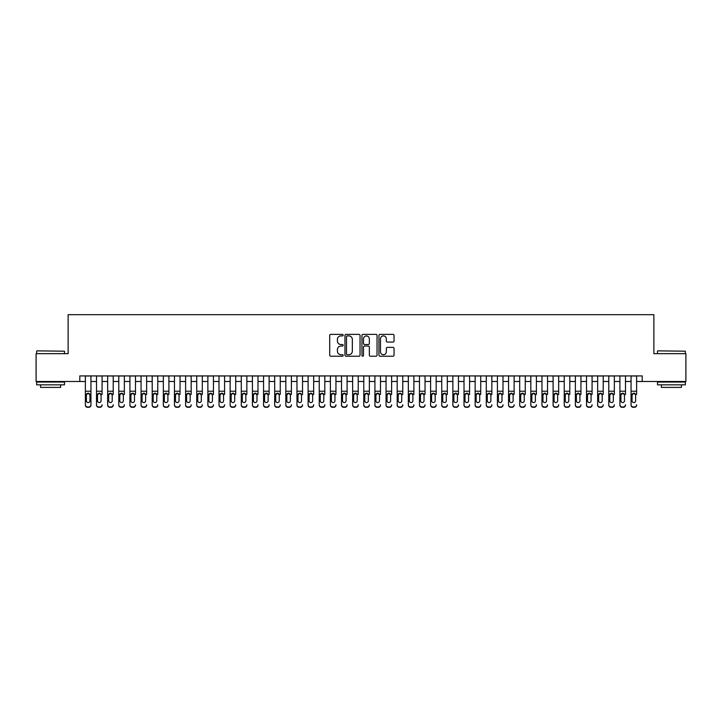 <?xml version="1.0" encoding="UTF-8"?>
<svg xmlns="http://www.w3.org/2000/svg" width="722" height="722" viewBox="0 0 722 722"><rect width="100%" height="100%" fill="white"/><g stroke="black" fill="none" stroke-linecap="round" stroke-linejoin="round"><path stroke-width="1.08" d="M343.185 335.134A0.767 0.767 0 0 0 342.418 334.367L330.802 334.367A1.092 1.092 0 0 0 329.71 335.459L329.71 355.134A1.092 1.092 0 0 0 330.802 356.226L342.418 356.226A0.767 0.767 0 0 0 343.185 355.468A0.767 0.767 0 0 0 342.418 354.701L340.91 354.701A3.502 3.502 0 0 1 337.418 351.199L337.418 349.565A3.502 3.502 0 0 1 340.91 346.064L342.418 346.064A0.767 0.767 0 0 0 343.185 345.296A0.767 0.767 0 0 0 342.418 344.529L340.91 344.529A3.502 3.502 0 0 1 337.418 341.037L337.418 339.394A3.502 3.502 0 0 1 340.91 335.901L342.418 335.901A0.767 0.767 0 0 0 343.185 335.134M392.948 342.075A1.092 1.092 0 0 0 394.041 340.983L394.041 335.459A1.092 1.092 0 0 0 392.948 334.367L380.043 334.367A1.092 1.092 0 0 0 378.951 335.459L378.951 355.134A1.092 1.092 0 0 0 380.043 356.226L392.948 356.226A1.092 1.092 0 0 0 394.041 355.134L394.041 348.464A1.092 1.092 0 0 0 392.948 347.372L387.425 347.372A1.092 1.092 0 0 0 386.333 348.464L386.333 351.776A2.924 2.924 0 0 1 383.409 354.701A2.924 2.924 0 0 1 380.485 351.776L380.485 338.826A2.924 2.924 0 0 1 383.409 335.901A2.924 2.924 0 0 1 386.333 338.826L386.333 340.983A1.092 1.092 0 0 0 387.425 342.075L392.948 342.075M79.808 381.487L36.1 381.487L36.1 353.654L68.121 353.654L68.121 314.675L653.879 314.675L653.879 353.654L685.9 353.654L685.9 381.487L642.192 381.487L642.192 375.918L79.808 375.918L79.808 381.487L85.376 381.487M360.043 335.459A1.092 1.092 0 0 0 358.951 334.367L346.055 334.367A1.092 1.092 0 0 0 344.963 335.459L344.963 355.134A1.092 1.092 0 0 0 346.055 356.226L358.951 356.226A1.092 1.092 0 0 0 360.043 355.134L360.043 335.459M363.049 334.367L375.945 334.367A1.092 1.092 0 0 1 377.037 335.459L377.037 355.134A1.092 1.092 0 0 1 375.945 356.226L370.431 356.226A1.092 1.092 0 0 1 369.339 355.134L369.339 347.156A1.092 1.092 0 0 0 368.238 346.064L364.583 346.064A1.092 1.092 0 0 0 363.491 347.156L363.491 355.468A0.767 0.767 0 0 1 362.724 356.226A0.767 0.767 0 0 1 361.957 355.468L361.957 335.459A1.092 1.092 0 0 1 363.049 334.367M90.945 381.487L96.513 381.487M102.082 381.487L107.65 381.487M113.219 381.487L118.787 381.487M124.355 381.487L129.924 381.487M135.492 381.487L141.061 381.487M146.629 381.487L152.198 381.487M157.766 381.487L163.334 381.487M168.903 381.487L174.471 381.487M180.04 381.487L185.608 381.487M191.177 381.487L196.736 381.487M202.304 381.487L207.873 381.487M213.441 381.487L219.01 381.487M224.578 381.487L230.147 381.487M235.715 381.487L241.283 381.487M246.852 381.487L252.42 381.487M257.989 381.487L263.557 381.487M269.125 381.487L274.694 381.487M280.262 381.487L285.831 381.487M291.399 381.487L296.968 381.487M302.536 381.487L308.104 381.487M313.673 381.487L319.241 381.487M324.81 381.487L330.378 381.487M335.947 381.487L341.515 381.487M347.083 381.487L352.652 381.487M358.22 381.487L363.78 381.487M369.348 381.487L374.917 381.487M380.485 381.487L386.053 381.487M391.622 381.487L397.19 381.487M402.759 381.487L408.327 381.487M413.896 381.487L419.464 381.487M425.032 381.487L430.601 381.487M436.169 381.487L441.738 381.487M447.306 381.487L452.875 381.487M458.443 381.487L464.011 381.487M469.58 381.487L475.148 381.487M480.717 381.487L486.285 381.487M491.853 381.487L497.422 381.487M502.99 381.487L508.559 381.487M514.127 381.487L519.696 381.487M525.264 381.487L530.823 381.487M536.392 381.487L541.96 381.487M547.529 381.487L553.097 381.487M558.666 381.487L564.234 381.487M569.802 381.487L575.371 381.487M580.939 381.487L586.508 381.487M592.076 381.487L597.645 381.487M603.213 381.487L608.781 381.487M614.35 381.487L619.918 381.487M625.487 381.487L631.055 381.487M636.623 381.487L642.192 381.487M347.255 335.901A0.767 0.767 0 0 0 346.488 336.66L346.488 353.933A0.767 0.767 0 0 0 347.255 354.701L348.843 354.701A3.502 3.502 0 0 0 352.336 351.199L352.336 339.394A3.502 3.502 0 0 0 348.843 335.901L347.255 335.901M369.339 338.88A2.924 2.924 0 0 0 366.415 335.956A2.924 2.924 0 0 0 363.491 338.88L363.491 343.437A1.092 1.092 0 0 0 364.583 344.529L368.238 344.529A1.092 1.092 0 0 0 369.339 343.437L369.339 338.88M85.376 375.918L85.376 404.771A2.229 2.211 -0 0 0 87.606 406.973L88.716 406.973A2.229 2.211 -0 0 0 90.945 404.771L90.945 405.114A2.229 2.211 180 0 1 88.716 407.325L88.716 406.973M90.945 394.456L90.945 405.114M89.943 400.791L89.943 394.925L89.943 400.791A1.778 1.769 180 0 1 88.165 402.56A1.778 1.769 180 0 0 89.943 400.791M86.378 401.143L86.378 400.791A1.778 1.769 180 0 0 88.165 402.56A1.778 1.769 180 0 1 86.378 400.791L86.378 394.79M87.236 393.4L86.378 394.925L88.165 393.138L89.943 394.925M89.095 393.4L88.165 393.138M90.945 375.918L90.945 404.771M87.606 406.973L88.716 407.325M87.606 407.325A2.229 2.211 180 0 1 85.376 405.114M36.993 350.865L64.502 351.199L36.993 350.865M50.576 384.835L36.66 384.835L36.66 382.046L64.502 382.046L64.502 384.835L50.576 384.835M60.603 384.835L60.603 387.389L40.558 387.389L40.558 384.835M657.832 350.865L685.34 351.199L657.832 350.865M671.424 384.835L657.498 384.835L657.498 382.046L685.34 382.046L685.34 384.835L671.424 384.835M681.442 384.835L681.442 387.389L661.397 387.389L661.397 384.835M96.513 375.918L96.513 404.771A2.229 2.211 -0 0 0 98.743 406.973L99.853 406.973A2.229 2.211 -0 0 0 102.082 404.771L102.082 405.114A2.229 2.211 180 0 1 99.853 407.325L99.853 406.973M102.082 394.456L102.082 375.918M101.08 400.791L101.08 394.925L101.08 400.791A1.778 1.769 180 0 1 99.302 402.56A1.778 1.769 180 0 1 97.515 400.791A1.778 1.769 180 0 0 99.302 402.56M97.515 401.143L97.515 394.79M98.373 393.4L97.515 394.925L99.302 393.138L101.08 394.925M100.232 393.4L99.302 393.138M107.65 375.918L107.65 404.771A2.229 2.211 -0 0 0 109.879 406.973L110.989 406.973A2.229 2.211 -0 0 0 113.219 404.771L113.219 405.114A2.229 2.211 180 0 1 110.989 407.325L110.989 406.973M113.219 394.456L113.219 375.918M112.217 400.791L112.217 394.925L112.217 400.791A1.778 1.769 180 0 1 110.439 402.56A1.778 1.769 180 0 1 108.652 400.791A1.778 1.769 180 0 0 110.439 402.56M108.652 401.143L108.652 394.79M109.5 393.4L108.652 394.925L110.439 393.138L112.217 394.925M111.368 393.4L110.439 393.138M118.787 375.918L118.787 404.771A2.229 2.211 -0 0 0 121.016 406.973L122.126 406.973A2.229 2.211 -0 0 0 124.355 404.771L124.355 405.114A2.229 2.211 180 0 1 122.126 407.325L122.126 406.973M124.355 394.456L124.355 375.918M123.354 400.791L123.354 394.925L123.354 400.791A1.778 1.769 180 0 1 121.567 402.56A1.778 1.769 180 0 1 119.789 400.791A1.778 1.769 180 0 0 121.567 402.56M119.789 401.143L119.789 394.79M120.637 393.4L119.789 394.925L121.567 393.138L123.354 394.925M122.496 393.4L121.567 393.138M129.924 375.918L129.924 404.771A2.229 2.211 -0 0 0 132.153 406.973L133.263 406.973A2.229 2.211 -0 0 0 135.492 404.771L135.492 405.114A2.229 2.211 180 0 1 133.263 407.325L133.263 406.973M135.492 394.456L135.492 375.918M134.491 400.791L134.491 394.925L134.491 400.791A1.778 1.769 180 0 1 132.704 402.56A1.778 1.769 180 0 1 130.926 400.791A1.778 1.769 180 0 0 132.704 402.56M130.926 401.143L130.926 394.79M131.774 393.4L130.926 394.925L132.704 393.138L134.491 394.925M133.633 393.4L132.704 393.138M98.743 406.973L99.853 407.325M98.743 407.325A2.229 2.211 180 0 1 96.513 405.114L96.513 404.771M109.879 406.973L110.989 407.325M109.879 407.325A2.229 2.211 180 0 1 107.65 405.114L107.65 404.771M121.016 406.973L122.126 407.325M121.016 407.325A2.229 2.211 180 0 1 118.787 405.114L118.787 404.771M132.153 406.973L133.263 407.325M132.153 407.325A2.229 2.211 180 0 1 129.924 405.114L129.924 404.771M141.061 375.918L141.061 404.771A2.229 2.211 -0 0 0 143.29 406.973L144.4 406.973A2.229 2.211 -0 0 0 146.629 404.771L146.629 405.114A2.229 2.211 180 0 1 144.4 407.325L144.4 406.973M146.629 394.456L146.629 375.918M145.627 400.791L145.627 394.925L145.627 400.791A1.778 1.769 180 0 1 143.84 402.56A1.778 1.769 180 0 1 142.063 400.791A1.778 1.769 180 0 0 143.84 402.56M142.063 401.143L142.063 394.79M142.911 393.4L142.063 394.925L143.84 393.138L145.627 394.925M144.77 393.4L143.84 393.138M143.29 406.973L144.4 407.325M143.29 407.325A2.229 2.211 180 0 1 141.061 405.114L141.061 404.771M152.198 375.918L152.198 404.771A2.229 2.211 -0 0 0 154.427 406.973L155.537 406.973A2.229 2.211 -0 0 0 157.766 404.771L157.766 405.114A2.229 2.211 180 0 1 155.537 407.325L155.537 406.973M157.766 394.456L157.766 375.918M156.764 400.791L156.764 394.925L156.764 400.791A1.778 1.769 180 0 1 154.977 402.56A1.778 1.769 180 0 1 153.199 400.791A1.778 1.769 180 0 0 154.977 402.56M153.199 401.143L153.199 394.79M154.048 393.4L153.199 394.925L154.977 393.138L156.764 394.925M155.907 393.4L154.977 393.138M154.427 406.973L155.537 407.325M154.427 407.325A2.229 2.211 180 0 1 152.198 405.114L152.198 404.771M163.334 375.918L163.334 404.771A2.229 2.211 -0 0 0 165.555 406.973L166.674 406.973A2.229 2.211 -0 0 0 168.903 404.771L168.903 405.114A2.229 2.211 180 0 1 166.674 407.325L166.674 406.973M168.903 394.456L168.903 375.918M167.901 400.791L167.901 394.925L167.901 400.791A1.778 1.769 180 0 1 166.114 402.56A1.778 1.769 180 0 1 164.336 400.791A1.778 1.769 180 0 0 166.114 402.56M164.336 401.143L164.336 394.79M165.185 393.4L164.336 394.925L166.114 393.138L167.901 394.925M167.044 393.4L166.114 393.138M165.555 406.973L166.674 407.325M165.555 407.325A2.229 2.211 180 0 1 163.334 405.114L163.334 404.771M174.471 375.918L174.471 404.771A2.229 2.211 -0 0 0 176.691 406.973L177.811 406.973A2.229 2.211 -0 0 0 180.04 404.771L180.04 405.114A2.229 2.211 180 0 1 177.811 407.325L177.811 406.973M180.04 394.456L180.04 375.918M179.038 400.791L179.038 394.925L179.038 400.791A1.778 1.769 180 0 1 177.251 402.56A1.778 1.769 180 0 1 175.473 400.791A1.778 1.769 180 0 0 177.251 402.56M175.473 401.143L175.473 394.79M176.321 393.4L175.473 394.925L177.251 393.138L179.038 394.925M178.181 393.4L177.251 393.138M176.691 406.973L177.811 407.325M176.691 407.325A2.229 2.211 180 0 1 174.471 405.114L174.471 404.771M185.608 375.918L185.608 404.771A2.229 2.211 -0 0 0 187.828 406.973L188.947 406.973A2.229 2.211 -0 0 0 191.177 404.771L191.177 405.114A2.229 2.211 180 0 1 188.947 407.325L188.947 406.973M191.177 394.456L191.177 375.918M190.166 400.791L190.166 394.925L190.166 400.791A1.778 1.769 180 0 1 188.388 402.56A1.778 1.769 180 0 1 186.61 400.791A1.778 1.769 180 0 0 188.388 402.56M186.61 401.143L186.61 394.79M187.458 393.4L186.61 394.925L188.388 393.138L190.166 394.925M189.317 393.4L188.388 393.138M196.736 375.918L196.736 404.771A2.229 2.211 -0 0 0 198.965 406.973L200.084 406.973A2.229 2.211 -0 0 0 202.304 404.771L202.304 405.114A2.229 2.211 180 0 1 200.084 407.325L200.084 406.973M202.304 394.456L202.304 375.918M201.303 400.791L201.303 394.925L201.303 400.791A1.778 1.769 180 0 1 199.525 402.56A1.778 1.769 180 0 1 197.747 400.791A1.778 1.769 180 0 0 199.525 402.56M197.747 401.143L197.747 394.79M198.595 393.4L197.747 394.925L199.525 393.138L201.303 394.925M200.454 393.4L199.525 393.138M207.873 375.918L207.873 404.771A2.229 2.211 -0 0 0 210.102 406.973L211.221 406.973A2.229 2.211 -0 0 0 213.441 404.771L213.441 405.114A2.229 2.211 180 0 1 211.221 407.325L211.221 406.973M213.441 394.456L213.441 375.918M212.439 400.791L212.439 394.925L212.439 400.791A1.778 1.769 180 0 1 210.662 402.56A1.778 1.769 180 0 1 208.875 400.791A1.778 1.769 180 0 0 210.662 402.56M208.875 401.143L208.875 394.79M209.732 393.4L208.875 394.925L210.662 393.138L212.439 394.925M211.591 393.4L210.662 393.138M219.01 375.918L219.01 404.771A2.229 2.211 -0 0 0 221.239 406.973L222.358 406.973A2.229 2.211 -0 0 0 224.578 404.771L224.578 405.114A2.229 2.211 180 0 1 222.358 407.325L222.358 406.973M224.578 394.456L224.578 375.918M223.576 400.791L223.576 394.925L223.576 400.791A1.778 1.769 180 0 1 221.798 402.56A1.778 1.769 180 0 1 220.011 400.791A1.778 1.769 180 0 0 221.798 402.56M220.011 401.143L220.011 394.79M220.869 393.4L220.011 394.925L221.798 393.138L223.576 394.925M222.728 393.4L221.798 393.138M230.147 375.918L230.147 404.771A2.229 2.211 -0 0 0 232.376 406.973L233.486 406.973A2.229 2.211 -0 0 0 235.715 404.771L235.715 405.114A2.229 2.211 180 0 1 233.486 407.325L233.486 406.973M235.715 394.456L235.715 375.918M234.713 400.791L234.713 394.925L234.713 400.791A1.778 1.769 180 0 1 232.935 402.56A1.778 1.769 180 0 1 231.148 400.791A1.778 1.769 180 0 0 232.935 402.56M231.148 401.143L231.148 394.79M232.006 393.4L231.148 394.925L232.935 393.138L234.713 394.925M233.865 393.4L232.935 393.138M241.283 375.918L241.283 404.771A2.229 2.211 -0 0 0 243.513 406.973L244.623 406.973A2.229 2.211 -0 0 0 246.852 404.771L246.852 405.114A2.229 2.211 180 0 1 244.623 407.325L244.623 406.973M246.852 394.456L246.852 375.918M245.85 400.791L245.85 394.925L245.85 400.791A1.778 1.769 180 0 1 244.072 402.56A1.778 1.769 180 0 1 242.285 400.791A1.778 1.769 180 0 0 244.072 402.56M242.285 401.143L242.285 394.79M243.143 393.4L242.285 394.925L244.072 393.138L245.85 394.925M245.002 393.4L244.072 393.138M252.42 375.918L252.42 404.771A2.229 2.211 -0 0 0 254.649 406.973L255.759 406.973A2.229 2.211 -0 0 0 257.989 404.771L257.989 405.114A2.229 2.211 180 0 1 255.759 407.325L255.759 406.973M257.989 394.456L257.989 375.918M256.987 400.791L256.987 394.925L256.987 400.791A1.778 1.769 180 0 1 255.209 402.56A1.778 1.769 180 0 1 253.422 400.791A1.778 1.769 180 0 0 255.209 402.56M253.422 401.143L253.422 394.79M254.279 393.4L253.422 394.925L255.209 393.138L256.987 394.925M256.139 393.4L255.209 393.138M263.557 375.918L263.557 404.771A2.229 2.211 -0 0 0 265.786 406.973L266.896 406.973A2.229 2.211 -0 0 0 269.125 404.771L269.125 405.114A2.229 2.211 180 0 1 266.896 407.325L266.896 406.973M269.125 394.456L269.125 375.918M268.124 400.791L268.124 394.925L268.124 400.791A1.778 1.769 180 0 1 266.346 402.56A1.778 1.769 180 0 1 264.559 400.791A1.778 1.769 180 0 0 266.346 402.56M264.559 401.143L264.559 394.79M265.416 393.4L264.559 394.925L266.346 393.138L268.124 394.925M267.275 393.4L266.346 393.138M274.694 375.918L274.694 404.771A2.229 2.211 -0 0 0 276.923 406.973L278.033 406.973A2.229 2.211 -0 0 0 280.262 404.771L280.262 405.114A2.229 2.211 180 0 1 278.033 407.325L278.033 406.973M280.262 394.456L280.262 375.918M279.261 400.791L279.261 394.925L279.261 400.791A1.778 1.769 180 0 1 277.483 402.56A1.778 1.769 180 0 1 275.696 400.791A1.778 1.769 180 0 0 277.483 402.56M275.696 401.143L275.696 394.79M276.544 393.4L275.696 394.925L277.483 393.138L279.261 394.925M278.412 393.4L277.483 393.138M285.831 375.918L285.831 404.771A2.229 2.211 -0 0 0 288.06 406.973L289.17 406.973A2.229 2.211 -0 0 0 291.399 404.771L291.399 405.114A2.229 2.211 180 0 1 289.17 407.325L289.17 406.973M291.399 394.456L291.399 375.918M290.397 400.791L290.397 394.925L290.397 400.791A1.778 1.769 180 0 1 288.61 402.56A1.778 1.769 180 0 1 286.833 400.791A1.778 1.769 180 0 0 288.61 402.56M286.833 401.143L286.833 394.79M287.681 393.4L286.833 394.925L288.61 393.138L290.397 394.925M289.54 393.4L288.61 393.138M296.968 375.918L296.968 404.771A2.229 2.211 -0 0 0 299.197 406.973L300.307 406.973A2.229 2.211 -0 0 0 302.536 404.771L302.536 405.114A2.229 2.211 180 0 1 300.307 407.325L300.307 406.973M302.536 394.456L302.536 375.918M301.534 400.791L301.534 394.925L301.534 400.791A1.778 1.769 180 0 1 299.747 402.56A1.778 1.769 180 0 1 297.969 400.791A1.778 1.769 180 0 0 299.747 402.56M297.969 401.143L297.969 394.79M298.818 393.4L297.969 394.925L299.747 393.138L301.534 394.925M300.677 393.4L299.747 393.138M308.104 375.918L308.104 404.771A2.229 2.211 -0 0 0 310.334 406.973L311.444 406.973A2.229 2.211 -0 0 0 313.673 404.771L313.673 405.114A2.229 2.211 180 0 1 311.444 407.325L311.444 406.973M313.673 394.456L313.673 375.918M312.671 400.791L312.671 394.925L312.671 400.791A1.778 1.769 180 0 1 310.884 402.56A1.778 1.769 180 0 1 309.106 400.791A1.778 1.769 180 0 0 310.884 402.56M309.106 401.143L309.106 394.79M309.955 393.4L309.106 394.925L310.884 393.138L312.671 394.925M311.814 393.4L310.884 393.138M187.828 406.973L188.947 407.325M187.828 407.325A2.229 2.211 180 0 1 185.608 405.114L185.608 404.771M198.965 406.973L200.084 407.325M198.965 407.325A2.229 2.211 180 0 1 196.736 405.114L196.736 404.771M210.102 406.973L211.221 407.325M210.102 407.325A2.229 2.211 180 0 1 207.873 405.114L207.873 404.771M221.239 406.973L222.358 407.325M221.239 407.325A2.229 2.211 180 0 1 219.01 405.114L219.01 404.771M232.376 406.973L233.486 407.325M232.376 407.325A2.229 2.211 180 0 1 230.147 405.114L230.147 404.771M243.513 406.973L244.623 407.325M243.513 407.325A2.229 2.211 180 0 1 241.283 405.114L241.283 404.771M254.649 406.973L255.759 407.325M254.649 407.325A2.229 2.211 180 0 1 252.42 405.114L252.42 404.771M265.786 406.973L266.896 407.325M265.786 407.325A2.229 2.211 180 0 1 263.557 405.114L263.557 404.771M276.923 406.973L278.033 407.325M276.923 407.325A2.229 2.211 180 0 1 274.694 405.114L274.694 404.771M288.06 406.973L289.17 407.325M288.06 407.325A2.229 2.211 180 0 1 285.831 405.114L285.831 404.771M299.197 406.973L300.307 407.325M299.197 407.325A2.229 2.211 180 0 1 296.968 405.114L296.968 404.771M310.334 406.973L311.444 407.325M310.334 407.325A2.229 2.211 180 0 1 308.104 405.114L308.104 404.771M319.241 375.918L319.241 404.771A2.229 2.211 -0 0 0 321.47 406.973L322.581 406.973A2.229 2.211 -0 0 0 324.81 404.771L324.81 405.114A2.229 2.211 180 0 1 322.581 407.325L322.581 406.973M324.81 394.456L324.81 375.918M323.808 400.791L323.808 394.925L323.808 400.791A1.778 1.769 180 0 1 322.021 402.56A1.778 1.769 180 0 1 320.243 400.791A1.778 1.769 180 0 0 322.021 402.56M320.243 401.143L320.243 394.79M321.091 393.4L320.243 394.925L322.021 393.138L323.808 394.925M322.951 393.4L322.021 393.138M330.378 375.918L330.378 404.771A2.229 2.211 -0 0 0 332.598 406.973L333.717 406.973A2.229 2.211 -0 0 0 335.947 404.771L335.947 405.114A2.229 2.211 180 0 1 333.717 407.325L333.717 406.973M335.947 394.456L335.947 375.918M334.945 400.791L334.945 394.925L334.945 400.791A1.778 1.769 180 0 1 333.158 402.56A1.778 1.769 180 0 1 331.38 400.791A1.778 1.769 180 0 0 333.158 402.56M331.38 401.143L331.38 394.79M332.228 393.4L331.38 394.925L333.158 393.138L334.945 394.925M334.087 393.4L333.158 393.138M341.515 375.918L341.515 404.771A2.229 2.211 -0 0 0 343.735 406.973L344.854 406.973A2.229 2.211 -0 0 0 347.083 404.771L347.083 405.114A2.229 2.211 180 0 1 344.854 407.325L344.854 406.973M347.083 394.456L347.083 375.918M346.082 400.791L346.082 394.925L346.082 400.791A1.778 1.769 180 0 1 344.295 402.56A1.778 1.769 180 0 1 342.517 400.791A1.778 1.769 180 0 0 344.295 402.56M342.517 401.143L342.517 394.79M343.365 393.4L342.517 394.925L344.295 393.138L346.082 394.925M345.224 393.4L344.295 393.138M352.652 375.918L352.652 404.771A2.229 2.211 -0 0 0 354.872 406.973L355.991 406.973A2.229 2.211 -0 0 0 358.22 404.771L358.22 405.114A2.229 2.211 180 0 1 355.991 407.325L355.991 406.973M358.22 394.456L358.22 375.918M357.209 400.791L357.209 394.925L357.209 400.791A1.778 1.769 180 0 1 355.432 402.56A1.778 1.769 180 0 1 353.654 400.791A1.778 1.769 180 0 0 355.432 402.56M353.654 401.143L353.654 394.79M354.502 393.4L353.654 394.925L355.432 393.138L357.209 394.925M356.361 393.4L355.432 393.138M321.47 406.973L322.581 407.325M321.47 407.325A2.229 2.211 180 0 1 319.241 405.114L319.241 404.771M332.598 406.973L333.717 407.325M332.598 407.325A2.229 2.211 180 0 1 330.378 405.114L330.378 404.771M343.735 406.973L344.854 407.325M343.735 407.325A2.229 2.211 180 0 1 341.515 405.114L341.515 404.771M354.872 406.973L355.991 407.325M354.872 407.325A2.229 2.211 180 0 1 352.652 405.114L352.652 404.771M363.78 375.918L363.78 404.771A2.229 2.211 -0 0 0 366.009 406.973L367.128 406.973A2.229 2.211 -0 0 0 369.348 404.771L369.348 405.114A2.229 2.211 180 0 1 367.128 407.325L367.128 406.973M369.348 394.456L369.348 375.918M368.346 400.791L368.346 394.925L368.346 400.791A1.778 1.769 180 0 1 366.568 402.56A1.778 1.769 180 0 1 364.79 400.791A1.778 1.769 180 0 0 366.568 402.56M364.79 401.143L364.79 394.79M365.639 393.4L364.79 394.925L366.568 393.138L368.346 394.925M367.498 393.4L366.568 393.138M366.009 406.973L367.128 407.325M366.009 407.325A2.229 2.211 180 0 1 363.78 405.114L363.78 404.771M374.917 375.918L374.917 404.771A2.229 2.211 -0 0 0 377.146 406.973L378.265 406.973A2.229 2.211 -0 0 0 380.485 404.771L380.485 405.114A2.229 2.211 180 0 1 378.265 407.325L378.265 406.973M380.485 394.456L380.485 375.918M379.483 400.791L379.483 394.925L379.483 400.791A1.778 1.769 180 0 1 377.705 402.56A1.778 1.769 180 0 1 375.918 400.791A1.778 1.769 180 0 0 377.705 402.56M375.918 401.143L375.918 394.79M376.776 393.4L375.918 394.925L377.705 393.138L379.483 394.925M378.635 393.4L377.705 393.138M377.146 406.973L378.265 407.325M377.146 407.325A2.229 2.211 180 0 1 374.917 405.114L374.917 404.771M386.053 375.918L386.053 404.771A2.229 2.211 -0 0 0 388.283 406.973L389.402 406.973A2.229 2.211 -0 0 0 391.622 404.771L391.622 405.114A2.229 2.211 180 0 1 389.402 407.325L389.402 406.973M391.622 394.456L391.622 375.918M390.62 400.791L390.62 394.925L390.62 400.791A1.778 1.769 180 0 1 388.842 402.56A1.778 1.769 180 0 1 387.055 400.791A1.778 1.769 180 0 0 388.842 402.56M387.055 401.143L387.055 394.79M387.913 393.4L387.055 394.925L388.842 393.138L390.62 394.925M389.772 393.4L388.842 393.138M388.283 406.973L389.402 407.325M388.283 407.325A2.229 2.211 180 0 1 386.053 405.114L386.053 404.771M397.19 375.918L397.19 404.771A2.229 2.211 -0 0 0 399.419 406.973L400.529 406.973A2.229 2.211 -0 0 0 402.759 404.771L402.759 405.114A2.229 2.211 180 0 1 400.529 407.325L400.529 406.973M402.759 394.456L402.759 375.918M401.757 400.791L401.757 394.925L401.757 400.791A1.778 1.769 180 0 1 399.979 402.56A1.778 1.769 180 0 1 398.192 400.791A1.778 1.769 180 0 0 399.979 402.56M398.192 401.143L398.192 394.79M399.049 393.4L398.192 394.925L399.979 393.138L401.757 394.925M400.909 393.4L399.979 393.138M399.419 406.973L400.529 407.325M399.419 407.325A2.229 2.211 180 0 1 397.19 405.114L397.19 404.771M408.327 375.918L408.327 404.771A2.229 2.211 -0 0 0 410.556 406.973L411.666 406.973A2.229 2.211 -0 0 0 413.896 404.771L413.896 405.114A2.229 2.211 180 0 1 411.666 407.325L411.666 406.973M413.896 394.456L413.896 375.918M412.894 400.791L412.894 394.925L412.894 400.791A1.778 1.769 180 0 1 411.116 402.56A1.778 1.769 180 0 1 409.329 400.791A1.778 1.769 180 0 0 411.116 402.56M409.329 401.143L409.329 394.79M410.186 393.4L409.329 394.925L411.116 393.138L412.894 394.925M412.045 393.4L411.116 393.138M410.556 406.973L411.666 407.325M410.556 407.325A2.229 2.211 180 0 1 408.327 405.114L408.327 404.771M419.464 375.918L419.464 404.771A2.229 2.211 -0 0 0 421.693 406.973L422.803 406.973A2.229 2.211 -0 0 0 425.032 404.771L425.032 405.114A2.229 2.211 180 0 1 422.803 407.325L422.803 406.973M425.032 394.456L425.032 375.918M424.031 400.791L424.031 394.925L424.031 400.791A1.778 1.769 180 0 1 422.253 402.56A1.778 1.769 180 0 1 420.466 400.791A1.778 1.769 180 0 0 422.253 402.56M420.466 401.143L420.466 394.79M421.323 393.4L420.466 394.925L422.253 393.138L424.031 394.925M423.182 393.4L422.253 393.138M421.693 406.973L422.803 407.325M421.693 407.325A2.229 2.211 180 0 1 419.464 405.114L419.464 404.771M430.601 375.918L430.601 404.771A2.229 2.211 -0 0 0 432.83 406.973L433.94 406.973A2.229 2.211 -0 0 0 436.169 404.771L436.169 405.114A2.229 2.211 180 0 1 433.94 407.325L433.94 406.973M436.169 394.456L436.169 375.918M435.167 400.791L435.167 394.925L435.167 400.791A1.778 1.769 180 0 1 433.39 402.56A1.778 1.769 180 0 1 431.603 400.791A1.778 1.769 180 0 0 433.39 402.56M431.603 401.143L431.603 394.79M432.46 393.4L431.603 394.925L433.39 393.138L435.167 394.925M434.319 393.4L433.39 393.138M432.83 406.973L433.94 407.325M432.83 407.325A2.229 2.211 180 0 1 430.601 405.114L430.601 404.771M441.738 375.918L441.738 404.771A2.229 2.211 -0 0 0 443.967 406.973L445.077 406.973A2.229 2.211 -0 0 0 447.306 404.771L447.306 405.114A2.229 2.211 180 0 1 445.077 407.325L445.077 406.973M447.306 394.456L447.306 375.918M446.304 400.791L446.304 394.925L446.304 400.791A1.778 1.769 180 0 1 444.517 402.56A1.778 1.769 180 0 1 442.739 400.791A1.778 1.769 180 0 0 444.517 402.56M442.739 401.143L442.739 394.79M443.588 393.4L442.739 394.925L444.517 393.138L446.304 394.925M445.456 393.4L444.517 393.138M443.967 406.973L445.077 407.325M443.967 407.325A2.229 2.211 180 0 1 441.738 405.114L441.738 404.771M452.875 375.918L452.875 404.771A2.229 2.211 -0 0 0 455.104 406.973L456.214 406.973A2.229 2.211 -0 0 0 458.443 404.771L458.443 405.114A2.229 2.211 180 0 1 456.214 407.325L456.214 406.973M458.443 394.456L458.443 375.918M457.441 400.791L457.441 394.925L457.441 400.791A1.778 1.769 180 0 1 455.654 402.56A1.778 1.769 180 0 1 453.876 400.791A1.778 1.769 180 0 0 455.654 402.56M453.876 401.143L453.876 394.79M454.725 393.4L453.876 394.925L455.654 393.138L457.441 394.925M456.584 393.4L455.654 393.138M455.104 406.973L456.214 407.325M455.104 407.325A2.229 2.211 180 0 1 452.875 405.114L452.875 404.771M464.011 375.918L464.011 404.771A2.229 2.211 -0 0 0 466.241 406.973L467.351 406.973A2.229 2.211 -0 0 0 469.58 404.771L469.58 405.114A2.229 2.211 180 0 1 467.351 407.325L467.351 406.973M469.58 394.456L469.58 375.918M468.578 400.791L468.578 394.925L468.578 400.791A1.778 1.769 180 0 1 466.791 402.56A1.778 1.769 180 0 1 465.013 400.791A1.778 1.769 180 0 0 466.791 402.56M465.013 401.143L465.013 394.79M465.861 393.4L465.013 394.925L466.791 393.138L468.578 394.925M467.721 393.4L466.791 393.138M466.241 406.973L467.351 407.325M466.241 407.325A2.229 2.211 180 0 1 464.011 405.114L464.011 404.771M475.148 375.918L475.148 404.771A2.229 2.211 -0 0 0 477.377 406.973L478.487 406.973A2.229 2.211 -0 0 0 480.717 404.771L480.717 405.114A2.229 2.211 180 0 1 478.487 407.325L478.487 406.973M480.717 394.456L480.717 375.918M479.715 400.791L479.715 394.925L479.715 400.791A1.778 1.769 180 0 1 477.928 402.56A1.778 1.769 180 0 1 476.15 400.791A1.778 1.769 180 0 0 477.928 402.56M476.15 401.143L476.15 394.79M476.998 393.4L476.15 394.925L477.928 393.138L479.715 394.925M478.857 393.4L477.928 393.138M477.377 406.973L478.487 407.325M477.377 407.325A2.229 2.211 180 0 1 475.148 405.114L475.148 404.771M486.285 375.918L486.285 404.771A2.229 2.211 -0 0 0 488.514 406.973L489.624 406.973A2.229 2.211 -0 0 0 491.853 404.771L491.853 405.114A2.229 2.211 180 0 1 489.624 407.325L489.624 406.973M491.853 394.456L491.853 375.918M490.852 400.791L490.852 394.925L490.852 400.791A1.778 1.769 180 0 1 489.065 402.56A1.778 1.769 180 0 1 487.287 400.791A1.778 1.769 180 0 0 489.065 402.56M487.287 401.143L487.287 394.79M488.135 393.4L487.287 394.925L489.065 393.138L490.852 394.925M489.994 393.4L489.065 393.138M488.514 406.973L489.624 407.325M488.514 407.325A2.229 2.211 180 0 1 486.285 405.114L486.285 404.771M497.422 375.918L497.422 404.771A2.229 2.211 -0 0 0 499.642 406.973L500.761 406.973A2.229 2.211 -0 0 0 502.99 404.771L502.99 405.114A2.229 2.211 180 0 1 500.761 407.325L500.761 406.973M502.99 394.456L502.99 375.918M501.989 400.791L501.989 394.925L501.989 400.791A1.778 1.769 180 0 1 500.202 402.56A1.778 1.769 180 0 1 498.424 400.791A1.778 1.769 180 0 0 500.202 402.56M498.424 401.143L498.424 394.79M499.272 393.4L498.424 394.925L500.202 393.138L501.989 394.925M501.131 393.4L500.202 393.138M499.642 406.973L500.761 407.325M499.642 407.325A2.229 2.211 180 0 1 497.422 405.114L497.422 404.771M508.559 375.918L508.559 404.771A2.229 2.211 -0 0 0 510.779 406.973L511.898 406.973A2.229 2.211 -0 0 0 514.127 404.771L514.127 405.114A2.229 2.211 180 0 1 511.898 407.325L511.898 406.973M514.127 394.456L514.127 375.918M513.125 400.791L513.125 394.925L513.125 400.791A1.778 1.769 180 0 1 511.338 402.56A1.778 1.769 180 0 1 509.561 400.791A1.778 1.769 180 0 0 511.338 402.56M509.561 401.143L509.561 394.79M510.409 393.4L509.561 394.925L511.338 393.138L513.125 394.925M512.268 393.4L511.338 393.138M510.779 406.973L511.898 407.325M510.779 407.325A2.229 2.211 180 0 1 508.559 405.114L508.559 404.771M519.696 375.918L519.696 404.771A2.229 2.211 -0 0 0 521.916 406.973L523.035 406.973A2.229 2.211 -0 0 0 525.264 404.771L525.264 405.114A2.229 2.211 180 0 1 523.035 407.325L523.035 406.973M525.264 394.456L525.264 375.918M524.253 400.791L524.253 394.925L524.253 400.791A1.778 1.769 180 0 1 522.475 402.56A1.778 1.769 180 0 1 520.697 400.791A1.778 1.769 180 0 0 522.475 402.56M520.697 401.143L520.697 394.79M521.546 393.4L520.697 394.925L522.475 393.138L524.253 394.925M523.405 393.4L522.475 393.138M521.916 406.973L523.035 407.325M521.916 407.325A2.229 2.211 180 0 1 519.696 405.114L519.696 404.771M530.823 375.918L530.823 404.771A2.229 2.211 -0 0 0 533.053 406.973L534.172 406.973A2.229 2.211 -0 0 0 536.392 404.771L536.392 405.114A2.229 2.211 180 0 1 534.172 407.325L534.172 406.973M536.392 394.456L536.392 375.918M535.39 400.791L535.39 394.925L535.39 400.791A1.778 1.769 180 0 1 533.612 402.56A1.778 1.769 180 0 1 531.834 400.791A1.778 1.769 180 0 0 533.612 402.56M531.834 401.143L531.834 394.79M532.683 393.4L531.834 394.925L533.612 393.138L535.39 394.925M534.542 393.4L533.612 393.138M533.053 406.973L534.172 407.325M533.053 407.325A2.229 2.211 180 0 1 530.823 405.114L530.823 404.771M541.96 375.918L541.96 404.771A2.229 2.211 -0 0 0 544.189 406.973L545.309 406.973A2.229 2.211 -0 0 0 547.529 404.771L547.529 405.114A2.229 2.211 180 0 1 545.309 407.325L545.309 406.973M547.529 394.456L547.529 375.918M546.527 400.791L546.527 394.925L546.527 400.791A1.778 1.769 180 0 1 544.749 402.56A1.778 1.769 180 0 1 542.962 400.791A1.778 1.769 180 0 0 544.749 402.56M542.962 401.143L542.962 394.79M543.819 393.4L542.962 394.925L544.749 393.138L546.527 394.925M545.679 393.4L544.749 393.138M544.189 406.973L545.309 407.325M544.189 407.325A2.229 2.211 180 0 1 541.96 405.114L541.96 404.771M553.097 375.918L553.097 404.771A2.229 2.211 -0 0 0 555.326 406.973L556.445 406.973A2.229 2.211 -0 0 0 558.666 404.771L558.666 405.114A2.229 2.211 180 0 1 556.445 407.325L556.445 406.973M558.666 394.456L558.666 375.918M557.664 400.791L557.664 394.925L557.664 400.791A1.778 1.769 180 0 1 555.886 402.56A1.778 1.769 180 0 1 554.099 400.791A1.778 1.769 180 0 0 555.886 402.56M554.099 401.143L554.099 394.79M554.956 393.4L554.099 394.925L555.886 393.138L557.664 394.925M556.815 393.4L555.886 393.138M555.326 406.973L556.445 407.325M555.326 407.325A2.229 2.211 180 0 1 553.097 405.114L553.097 404.771M564.234 375.918L564.234 404.771A2.229 2.211 -0 0 0 566.463 406.973L567.573 406.973A2.229 2.211 -0 0 0 569.802 404.771L569.802 405.114A2.229 2.211 180 0 1 567.573 407.325L567.573 406.973M569.802 394.456L569.802 375.918M568.801 400.791L568.801 394.925L568.801 400.791A1.778 1.769 180 0 1 567.023 402.56A1.778 1.769 180 0 1 565.236 400.791A1.778 1.769 180 0 0 567.023 402.56M565.236 401.143L565.236 394.79M566.093 393.4L565.236 394.925L567.023 393.138L568.801 394.925M567.952 393.4L567.023 393.138M566.463 406.973L567.573 407.325M566.463 407.325A2.229 2.211 180 0 1 564.234 405.114L564.234 404.771M575.371 375.918L575.371 404.771A2.229 2.211 -0 0 0 577.6 406.973L578.71 406.973A2.229 2.211 -0 0 0 580.939 404.771L580.939 405.114A2.229 2.211 180 0 1 578.71 407.325L578.71 406.973M580.939 394.456L580.939 375.918M579.937 400.791L579.937 394.925L579.937 400.791A1.778 1.769 180 0 1 578.16 402.56A1.778 1.769 180 0 1 576.373 400.791A1.778 1.769 180 0 0 578.16 402.56M576.373 401.143L576.373 394.79M577.23 393.4L576.373 394.925L578.16 393.138L579.937 394.925M579.089 393.4L578.16 393.138M577.6 406.973L578.71 407.325M577.6 407.325A2.229 2.211 180 0 1 575.371 405.114L575.371 404.771M586.508 375.918L586.508 404.771A2.229 2.211 -0 0 0 588.737 406.973L589.847 406.973A2.229 2.211 -0 0 0 592.076 404.771L592.076 405.114A2.229 2.211 180 0 1 589.847 407.325L589.847 406.973M592.076 394.456L592.076 375.918M591.074 400.791L591.074 394.925L591.074 400.791A1.778 1.769 180 0 1 589.296 402.56A1.778 1.769 180 0 1 587.509 400.791A1.778 1.769 180 0 0 589.296 402.56M587.509 401.143L587.509 394.79M588.367 393.4L587.509 394.925L589.296 393.138L591.074 394.925M590.226 393.4L589.296 393.138M588.737 406.973L589.847 407.325M588.737 407.325A2.229 2.211 180 0 1 586.508 405.114L586.508 404.771M597.645 375.918L597.645 404.771A2.229 2.211 -0 0 0 599.874 406.973L600.984 406.973A2.229 2.211 -0 0 0 603.213 404.771L603.213 405.114A2.229 2.211 180 0 1 600.984 407.325L600.984 406.973M603.213 394.456L603.213 375.918M602.211 400.791L602.211 394.925L602.211 400.791A1.778 1.769 180 0 1 600.433 402.56A1.778 1.769 180 0 1 598.646 400.791A1.778 1.769 180 0 0 600.433 402.56M598.646 401.143L598.646 394.79M599.504 393.4L598.646 394.925L600.433 393.138L602.211 394.925M601.363 393.4L600.433 393.138M599.874 406.973L600.984 407.325M599.874 407.325A2.229 2.211 180 0 1 597.645 405.114L597.645 404.771M608.781 375.918L608.781 404.771A2.229 2.211 -0 0 0 611.011 406.973L612.121 406.973A2.229 2.211 -0 0 0 614.35 404.771L614.35 405.114A2.229 2.211 180 0 1 612.121 407.325L612.121 406.973M614.35 394.456L614.35 375.918M613.348 400.791L613.348 394.925L613.348 400.791A1.778 1.769 180 0 1 611.561 402.56A1.778 1.769 180 0 1 609.783 400.791A1.778 1.769 180 0 0 611.561 402.56M609.783 401.143L609.783 394.79M610.631 393.4L609.783 394.925L611.561 393.138L613.348 394.925M612.5 393.4L611.561 393.138M611.011 406.973L612.121 407.325M611.011 407.325A2.229 2.211 180 0 1 608.781 405.114L608.781 404.771M619.918 375.918L619.918 404.771A2.229 2.211 -0 0 0 622.147 406.973L623.257 406.973A2.229 2.211 -0 0 0 625.487 404.771L625.487 405.114A2.229 2.211 180 0 1 623.257 407.325L623.257 406.973M625.487 394.456L625.487 375.918M624.485 400.791L624.485 394.925L624.485 400.791A1.778 1.769 180 0 1 622.698 402.56A1.778 1.769 180 0 1 620.92 400.791A1.778 1.769 180 0 0 622.698 402.56M620.92 401.143L620.92 394.79M621.768 393.4L620.92 394.925L622.698 393.138L624.485 394.925M623.627 393.4L622.698 393.138M622.147 406.973L623.257 407.325M622.147 407.325A2.229 2.211 180 0 1 619.918 405.114L619.918 404.771M631.055 375.918L631.055 404.771A2.229 2.211 -0 0 0 633.284 406.973L634.394 406.973A2.229 2.211 -0 0 0 636.623 404.771L636.623 405.114A2.229 2.211 180 0 1 634.394 407.325L634.394 406.973M636.623 394.456L636.623 375.918M635.622 400.791L635.622 394.925L635.622 400.791A1.778 1.769 180 0 1 633.835 402.56A1.778 1.769 180 0 1 632.057 400.791A1.778 1.769 180 0 0 633.835 402.56M632.057 401.143L632.057 394.79M632.905 393.4L632.057 394.925L633.835 393.138L635.622 394.925M634.764 393.4L633.835 393.138M633.284 406.973L634.394 407.325M633.284 407.325A2.229 2.211 180 0 1 631.055 405.114L631.055 404.771M89.745 394.104L90.945 394.104M85.376 394.104L86.577 394.104M85.376 391.225L90.945 391.225M85.376 376L90.945 376M100.881 394.104L102.082 394.104M96.513 394.104L97.714 394.104M96.513 391.225L102.082 391.225M96.513 376L102.082 376M112.018 394.104L113.219 394.104M107.65 394.104L108.851 394.104M107.65 391.225L113.219 391.225M107.65 376L113.219 376M123.155 394.104L124.355 394.104M118.787 394.104L119.987 394.104M118.787 391.225L124.355 391.225M118.787 376L124.355 376M134.292 394.104L135.492 394.104M129.924 394.104L131.124 394.104M129.924 391.225L135.492 391.225M129.924 376L135.492 376M145.429 394.104L146.629 394.104M141.061 394.104L142.261 394.104M141.061 391.225L146.629 391.225M141.061 376L146.629 376M156.566 394.104L157.766 394.104M152.198 394.104L153.398 394.104M152.198 391.225L157.766 391.225M152.198 376L157.766 376M167.703 394.104L168.903 394.104M163.334 394.104L164.535 394.104M163.334 391.225L168.903 391.225M163.334 376L168.903 376M178.839 394.104L180.04 394.104M174.471 394.104L175.672 394.104M174.471 391.225L180.04 391.225M174.471 376L180.04 376M189.976 394.104L191.177 394.104M185.608 394.104L186.799 394.104M185.608 391.225L191.177 391.225M185.608 376L191.177 376M201.113 394.104L202.304 394.104M196.736 394.104L197.936 394.104M196.736 391.225L202.304 391.225M196.736 376L202.304 376M212.241 394.104L213.441 394.104M207.873 394.104L209.073 394.104M207.873 391.225L213.441 391.225M207.873 376L213.441 376M223.378 394.104L224.578 394.104M219.01 394.104L220.21 394.104M219.01 391.225L224.578 391.225M219.01 376L224.578 376M234.515 394.104L235.715 394.104M230.147 394.104L231.347 394.104M230.147 391.225L235.715 391.225M230.147 376L235.715 376M245.651 394.104L246.852 394.104M241.283 394.104L242.484 394.104M241.283 391.225L246.852 391.225M241.283 376L246.852 376M256.788 394.104L257.989 394.104M252.42 394.104L253.621 394.104M252.42 391.225L257.989 391.225M252.42 376L257.989 376M267.925 394.104L269.125 394.104M263.557 394.104L264.757 394.104M263.557 391.225L269.125 391.225M263.557 376L269.125 376M279.062 394.104L280.262 394.104M274.694 394.104L275.894 394.104M274.694 391.225L280.262 391.225M274.694 376L280.262 376M290.199 394.104L291.399 394.104M285.831 394.104L287.031 394.104M285.831 391.225L291.399 391.225M285.831 376L291.399 376M301.336 394.104L302.536 394.104M296.968 394.104L298.168 394.104M296.968 391.225L302.536 391.225M296.968 376L302.536 376M312.473 394.104L313.673 394.104M308.104 394.104L309.305 394.104M308.104 391.225L313.673 391.225M308.104 376L313.673 376M323.609 394.104L324.81 394.104M319.241 394.104L320.442 394.104M319.241 391.225L324.81 391.225M319.241 376L324.81 376M334.746 394.104L335.947 394.104M330.378 394.104L331.578 394.104M330.378 391.225L335.947 391.225M330.378 376L335.947 376M345.883 394.104L347.083 394.104M341.515 394.104L342.715 394.104M341.515 391.225L347.083 391.225M341.515 376L347.083 376M357.02 394.104L358.22 394.104M352.652 394.104L353.843 394.104M352.652 391.225L358.22 391.225M352.652 376L358.22 376M368.157 394.104L369.348 394.104M363.78 394.104L364.98 394.104M363.78 391.225L369.348 391.225M363.78 376L369.348 376M379.285 394.104L380.485 394.104M374.917 394.104L376.117 394.104M374.917 391.225L380.485 391.225M374.917 376L380.485 376M390.421 394.104L391.622 394.104M386.053 394.104L387.254 394.104M386.053 391.225L391.622 391.225M386.053 376L391.622 376M401.558 394.104L402.759 394.104M397.19 394.104L398.391 394.104M397.19 391.225L402.759 391.225M397.19 376L402.759 376M412.695 394.104L413.896 394.104M408.327 394.104L409.527 394.104M408.327 391.225L413.896 391.225M408.327 376L413.896 376M423.832 394.104L425.032 394.104M419.464 394.104L420.664 394.104M419.464 391.225L425.032 391.225M419.464 376L425.032 376M434.969 394.104L436.169 394.104M430.601 394.104L431.801 394.104M430.601 391.225L436.169 391.225M430.601 376L436.169 376M446.106 394.104L447.306 394.104M441.738 394.104L442.938 394.104M441.738 391.225L447.306 391.225M441.738 376L447.306 376M457.243 394.104L458.443 394.104M452.875 394.104L454.075 394.104M452.875 391.225L458.443 391.225M452.875 376L458.443 376M468.379 394.104L469.58 394.104M464.011 394.104L465.212 394.104M464.011 391.225L469.58 391.225M464.011 376L469.58 376M479.516 394.104L480.717 394.104M475.148 394.104L476.349 394.104M475.148 391.225L480.717 391.225M475.148 376L480.717 376M490.653 394.104L491.853 394.104M486.285 394.104L487.485 394.104M486.285 391.225L491.853 391.225M486.285 376L491.853 376M501.79 394.104L502.99 394.104M497.422 394.104L498.622 394.104M497.422 391.225L502.99 391.225M497.422 376L502.99 376M512.927 394.104L514.127 394.104M508.559 394.104L509.759 394.104M508.559 391.225L514.127 391.225M508.559 376L514.127 376M524.064 394.104L525.264 394.104M519.696 394.104L520.887 394.104M519.696 391.225L525.264 391.225M519.696 376L525.264 376M535.201 394.104L536.392 394.104M530.823 394.104L532.024 394.104M530.823 391.225L536.392 391.225M530.823 376L536.392 376M546.328 394.104L547.529 394.104M541.96 394.104L543.161 394.104M541.96 391.225L547.529 391.225M541.96 376L547.529 376M557.465 394.104L558.666 394.104M553.097 394.104L554.297 394.104M553.097 391.225L558.666 391.225M553.097 376L558.666 376M568.602 394.104L569.802 394.104M564.234 394.104L565.434 394.104M564.234 391.225L569.802 391.225M564.234 376L569.802 376M579.739 394.104L580.939 394.104M575.371 394.104L576.571 394.104M575.371 391.225L580.939 391.225M575.371 376L580.939 376M590.876 394.104L592.076 394.104M586.508 394.104L587.708 394.104M586.508 391.225L592.076 391.225M586.508 376L592.076 376M602.013 394.104L603.213 394.104M597.645 394.104L598.845 394.104M597.645 391.225L603.213 391.225M597.645 376L603.213 376M613.149 394.104L614.35 394.104M608.781 394.104L609.982 394.104M608.781 391.225L614.35 391.225M608.781 376L614.35 376M624.286 394.104L625.487 394.104M619.918 394.104L621.119 394.104M619.918 391.225L625.487 391.225M619.918 376L625.487 376M635.423 394.104L636.623 394.104M631.055 394.104L632.255 394.104M631.055 391.225L636.623 391.225M631.055 376L636.623 376M36.66 353.654L36.66 351.199M43.004 382.046L43.004 381.487M58.148 382.046L58.148 381.487M64.502 353.654L64.502 351.199M657.498 353.654L657.498 351.199M663.852 382.046L663.852 381.487M678.996 382.046L678.996 381.487M685.34 353.654L685.34 351.199"/></g></svg>
